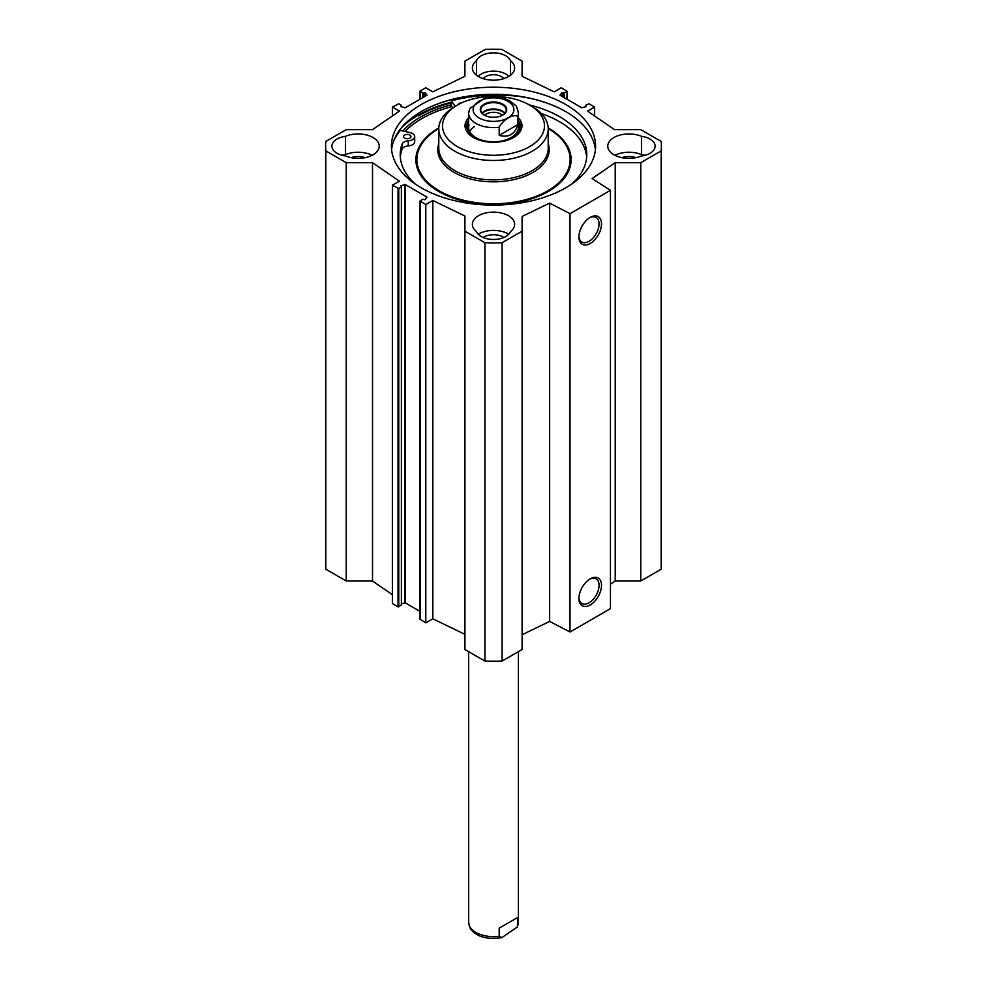 <?xml version="1.0" encoding="UTF-8"?>
<svg xmlns="http://www.w3.org/2000/svg" width="987" height="987" viewBox="0 0 987 987"><rect width="100%" height="100%" fill="white"/><g stroke="black" fill="none" stroke-linecap="round" stroke-linejoin="round"><path stroke-width="1.48" d="M610.447 584.279L615.222 580.998L640.76 580.998L661.179 569.203A167.876 96.923 0 0 0 661.376 564.478L661.376 146.162A167.876 96.923 180 0 1 661.179 150.888L640.76 162.67L615.222 162.67L592.114 178.573L610.447 190.331L570.005 213.673L549.636 203.1L522.098 216.437L522.098 231.18L502.087 242.74A167.494 96.701 180 0 1 484.913 242.74L464.902 231.18L464.902 649.508L484.913 661.056A167.494 96.701 0 0 0 502.087 661.056L522.098 649.508L522.098 231.18M522.098 634.764L549.636 621.415L570.005 632.001L610.447 608.646L610.447 190.331M464.902 634.345L432.824 618.8L425.792 622.871L420.117 619.182M419.981 611.385L405.213 602.86L401.536 603.81M401.388 604.92L398.045 606.845L392.382 603.575L392.382 185.248L398.748 188.529L401.536 186.802L400.784 185.729L405.213 184.544L427.026 197.129L424.965 199.695L422.757 199.337L419.981 201.064L425.792 204.543L432.824 200.484L464.902 216.017L464.902 231.18M392.382 594.667L372.506 580.998L346.24 580.998L346.24 162.67L325.821 150.888A167.876 96.923 180 0 1 325.624 146.162A167.876 96.923 180 0 1 325.821 141.437L346.24 129.642L372.506 129.642L399.414 111.124L392.382 107.065L398.748 103.795L401.388 105.313L400.784 106.596L405.213 107.78L427.026 95.184L424.965 92.63L422.757 92.975L420.117 91.051L425.792 87.781L432.824 91.84L464.902 76.295L464.902 61.132L485.32 49.35A167.876 96.923 180 0 1 501.68 49.35L522.098 61.132L522.098 76.295L554.176 91.84L561.208 87.781L567.019 91.248L566.883 99.169M325.624 146.162L325.624 564.478A167.876 96.923 0 0 0 325.821 569.203L346.24 580.998M641.488 136.342A17.408 10.055 180 0 1 655.121 146.162A17.408 10.055 180 0 1 641.488 155.971A21.134 12.202 180 0 1 619.404 157.056A21.134 12.202 180 0 1 607.77 146.162A21.134 12.202 180 0 1 619.404 135.256A21.134 12.202 180 0 1 641.488 136.342L641.488 154.626A21.134 12.202 0 0 0 614.901 155.292M508.811 234.203A21.134 12.202 0 0 0 478.189 234.203M476.511 231.6A21.134 12.202 180 0 1 472.366 224.345A21.134 12.202 180 0 1 493.5 212.131A21.134 12.202 180 0 1 514.634 224.345A21.134 12.202 180 0 1 510.489 231.6A17.408 10.055 180 0 1 493.5 239.471A17.408 10.055 180 0 1 476.511 231.6M372.099 155.292A21.134 12.202 0 0 0 345.512 154.626L345.512 136.342A21.134 12.202 180 0 1 367.596 135.256A21.134 12.202 180 0 1 379.23 146.162A21.134 12.202 180 0 1 367.596 157.056A21.134 12.202 180 0 1 345.512 155.971A17.408 10.055 180 0 1 331.879 146.162A17.408 10.055 180 0 1 345.512 136.342M510.489 75.234L510.489 60.713A21.134 12.202 180 0 1 514.634 67.98A21.134 12.202 180 0 1 493.5 80.181A21.134 12.202 180 0 1 472.366 67.98A21.134 12.202 180 0 1 476.511 60.713L476.511 75.234M644.955 155.292A17.408 10.055 0 0 0 641.488 154.626M635.961 157.661A13.682 7.896 0 0 0 621.872 157.661M503.888 237.485A13.682 7.896 0 0 0 483.112 237.485M345.512 154.626A17.408 10.055 0 0 0 342.045 155.292M365.128 157.661A13.682 7.896 0 0 0 351.039 157.661M476.511 60.713A17.408 10.055 180 0 1 493.5 52.854A17.408 10.055 180 0 1 510.489 60.713M508.811 76.394A17.408 10.055 0 0 0 493.5 71.126A17.408 10.055 0 0 0 478.189 76.394M503.789 78.639A11.19 6.465 0 0 0 493.5 74.716A11.19 6.465 0 0 0 483.211 78.639M451.441 104.745A103.03 59.491 0 0 0 420.647 116.997A103.03 59.491 0 0 0 402.708 130.938M595.408 149.716A102.093 58.949 0 0 0 565.699 111.593A102.093 58.949 0 0 0 421.313 111.58A102.093 58.949 0 0 0 421.301 111.593A102.093 58.949 0 0 0 391.592 149.716M421.128 111.691A102.586 59.232 180 0 1 565.872 111.691M421.313 104.474A102.093 58.949 180 0 1 532.573 91.705A102.093 58.949 180 0 1 595.593 146.162A102.093 58.949 180 0 1 493.5 205.099A102.093 58.949 180 0 1 391.407 146.162A102.093 58.949 180 0 1 421.313 104.474M589.597 579.246A14.237 8.217 -60 0 1 596.111 578.863A14.237 8.217 -60 0 1 596.111 595.297A14.237 8.217 -60 0 1 581.874 603.513A14.237 8.217 -60 0 1 578.95 597.678M578.925 598.418A15.977 9.216 120 0 0 590.226 604.945A15.977 9.216 120 0 0 601.515 585.377A15.977 9.216 120 0 0 590.226 578.851A15.977 9.216 120 0 0 578.925 598.418M570.005 632.001L570.005 213.673M578.925 236.954A15.977 9.216 120 0 0 590.226 243.468A15.977 9.216 120 0 0 601.515 223.913A15.977 9.216 120 0 0 590.226 217.387A15.977 9.216 120 0 0 578.925 236.954M589.597 217.782A14.237 8.217 -60 0 1 596.111 217.399A14.237 8.217 -60 0 1 596.111 233.833A14.237 8.217 -60 0 1 581.874 242.049A14.237 8.217 -60 0 1 578.95 236.214M346.24 162.67L372.506 162.67L399.414 181.189L392.382 185.248M585.464 106.83L585.612 105.313L588.955 103.795L594.618 107.065L587.586 111.124L614.494 129.642L640.76 129.642L661.179 141.437A167.876 96.923 180 0 1 661.376 146.162M585.464 105.523L586.216 106.596L581.787 107.78L559.974 95.184L562.035 92.63L564.243 92.975L566.883 91.458M594.618 107.065L594.618 115.972M372.506 162.67L372.506 580.998M432.824 200.484L432.824 618.8M425.792 204.543L425.792 622.871M325.821 569.203L325.821 150.888M640.76 580.998L640.76 162.67M661.179 569.203L661.179 150.888M615.222 580.998L615.222 162.67M549.636 621.415L549.636 203.1M502.087 661.056L502.087 242.74M484.913 661.056L484.913 242.74M392.382 115.972L392.382 107.065M485.185 97.91L469.627 108.595L468.628 113.258A24.872 14.361 0 0 0 475.919 123.412A24.872 14.361 0 0 0 499.188 127.237C502.704 119.834 514.202 113.197 517.719 116.54L517.719 124.67L499.188 135.367L499.188 127.237M517.719 124.67C515.029 134.269 508.848 137.835 499.188 135.367M484.309 115.109A12.745 7.353 180 0 1 480.755 110.013A12.745 7.353 180 0 1 484.481 104.807A12.745 7.353 180 0 1 498.373 103.216A12.745 7.353 180 0 1 506.245 110.013A12.745 7.353 180 0 1 502.691 115.109M484.136 104.203A13.238 7.649 0 0 0 484.136 115.01A13.238 7.649 0 0 0 502.864 115.01A13.238 7.649 0 0 0 502.864 104.203A13.238 7.649 0 0 0 484.136 104.203M504.653 113.579A12.412 7.168 0 0 0 493.5 109.545A12.412 7.168 0 0 0 482.347 113.579M484.568 115.245A10.413 6.008 180 0 1 486.135 114.085A10.413 6.008 180 0 1 502.432 115.245M404.608 138.081A3.726 2.159 180 0 1 403.51 136.564A3.726 2.159 180 0 1 407.249 134.405A3.726 2.159 180 0 1 410.974 136.564A3.726 2.159 180 0 1 408.667 138.55A3.726 2.159 180 0 1 404.608 138.081M458.449 104.474A3.726 2.159 180 0 1 461.928 102.734M393.455 141.536A106.325 61.379 180 0 1 400.315 130.407L409.926 132.542A7.464 4.306 180 0 1 414.7 136.564L414.7 141.634A7.464 4.306 180 0 1 408.285 145.903A7.464 4.306 0 0 0 402.005 149.333A93.271 53.841 0 0 0 400.34 157.229M586.66 157.229A93.271 53.841 0 0 0 541.308 113.53M414.7 136.564A7.464 4.306 180 0 1 408.285 140.833A7.464 4.306 0 0 0 402.005 144.262A93.271 53.841 0 0 0 400.228 154.688A93.271 53.841 0 0 0 415.404 184.125M571.596 184.125A93.271 53.841 0 0 0 586.771 154.688A93.271 53.841 0 0 0 529.525 105.017M455.118 106.386L451.441 100.884A106.325 61.379 180 0 1 525.429 97.38M452.7 107.854L451.441 105.967L451.441 100.884M520.605 128.384A27.229 15.718 0 0 0 518.693 123.943M468.307 123.943A27.229 15.718 0 0 0 466.395 128.384M468.628 123.264A25.946 14.978 0 0 0 467.961 124.88A25.946 14.978 0 0 0 480.373 140.438M506.627 140.438A25.946 14.978 0 0 0 519.039 124.88A25.946 14.978 0 0 0 518.372 123.264M469.022 124.942A24.872 14.361 0 0 0 493.5 141.832A24.872 14.361 0 0 0 517.978 124.942M474.562 126.509A24.872 14.361 0 0 0 469.701 131.641M405.077 131.468A101.106 58.369 180 0 1 422.017 118.489A101.106 58.369 180 0 1 451.849 106.584M421.831 118.588A101.599 58.652 0 0 0 421.659 118.699A101.599 58.652 0 0 0 404.929 131.431M457.45 105.041L454.81 106.559A54.717 31.584 0 0 0 438.783 128.902A54.717 31.584 0 0 0 454.81 151.233A54.717 31.584 0 0 0 514.437 158.08A54.717 31.584 0 0 0 548.217 128.902A54.717 31.584 0 0 0 532.19 106.559L529.55 105.041A50.991 29.437 0 0 0 457.45 105.041A50.991 29.437 0 0 0 457.45 146.668A50.991 29.437 0 0 0 529.55 146.668A50.991 29.437 0 0 0 529.55 105.041M468.628 117.848A28.475 16.446 0 0 0 473.365 137.477A28.475 16.446 0 0 0 513.635 137.477A28.475 16.446 0 0 0 518.372 117.848M513.191 137.736A27.229 15.718 0 0 0 520.729 126.867A27.229 15.718 0 0 0 518.372 120.463M468.628 120.463A27.229 15.718 0 0 0 466.271 126.867A27.229 15.718 0 0 0 473.809 137.736M517.719 917.454L517.373 926.966L501.865 937.638L499.188 936.268L499.188 928.15L517.719 917.454L499.188 928.15M451.441 102.907A105.954 61.169 0 0 0 418.587 115.8M451.441 102.192A106.448 61.453 0 0 0 418.229 115.195A106.448 61.453 0 0 0 401.388 127.841M562.035 92.63L562.035 96.368M562.812 92.568L562.812 96.825M563.54 92.975L563.54 97.244M564.243 92.975L564.243 97.651M585.612 105.72L585.612 106.793M405.213 184.544L405.213 602.86M404.621 184.495L404.621 602.81M401.388 186.999L401.388 605.327M398.748 188.529L398.748 606.845M398.045 188.529L398.045 606.845M420.117 201.262L420.117 619.589M401.388 106.793L401.388 105.72M424.965 96.368L424.965 92.63M424.188 96.825L424.188 92.568M423.46 97.244L423.46 92.975M422.757 97.651L422.757 92.975M420.117 99.169L420.117 91.458M473.649 106.917A20.394 11.77 0 0 0 479.077 117.934A20.394 11.77 0 0 0 510.328 116.256A20.394 11.77 0 0 0 501.729 98.836A20.394 11.77 0 0 0 473.649 106.917M517.719 116.54A24.872 14.361 0 0 0 518.372 113.258C517.373 108.212 516.287 105.486 515.115 105.054L509.674 100.785C502.284 97.059 494.105 96.097 485.135 97.923M505.011 113.172A12.745 7.353 0 0 0 484.481 111.124A12.745 7.353 0 0 0 481.989 113.172M402.005 149.333L402.005 144.262M408.285 145.903L408.285 140.833M468.122 124.399A27.105 15.656 0 0 0 466.469 128.754M520.531 128.754A27.105 15.656 0 0 0 518.878 124.399M467.961 124.88L467.344 126.867A26.563 15.336 0 0 0 466.974 130.432M520.026 130.432A26.563 15.336 0 0 0 519.655 126.867L519.039 124.88M438.808 127.952A77.628 44.822 0 0 0 438.61 191.453A77.628 44.822 0 0 0 548.501 191.404A77.628 44.822 0 0 0 548.192 127.952M438.783 128.569A76.641 44.242 0 0 0 439.314 190.836A76.641 44.242 0 0 0 547.427 190.984A76.641 44.242 0 0 0 548.217 128.569M438.783 143.633A55.716 32.164 0 0 0 454.106 172.429A55.716 32.164 0 0 0 519.581 178.104A55.716 32.164 0 0 0 548.217 143.633M438.783 128.902L438.783 148.272A54.717 31.584 0 0 0 454.81 170.615A54.717 31.584 0 0 0 514.437 177.463A54.717 31.584 0 0 0 548.217 148.272L548.217 128.902M518.372 651.654L518.372 922.29A24.872 14.361 180 0 1 517.719 925.572M499.188 936.268A24.872 14.361 180 0 1 468.628 922.29C469.627 927.336 470.713 930.075 471.897 930.519C477.955 937.231 487.948 939.612 501.865 937.638M567.019 99.255L567.019 91.248M401.536 186.802L401.536 605.117M419.981 201.064L419.981 619.392M401.536 106.83L401.536 105.523M419.981 99.255L419.981 91.248M518.372 127.471L518.372 113.258M468.628 127.471L468.628 113.258M518.372 922.29L517.373 926.966M468.628 651.654L468.628 922.29"/></g></svg>
